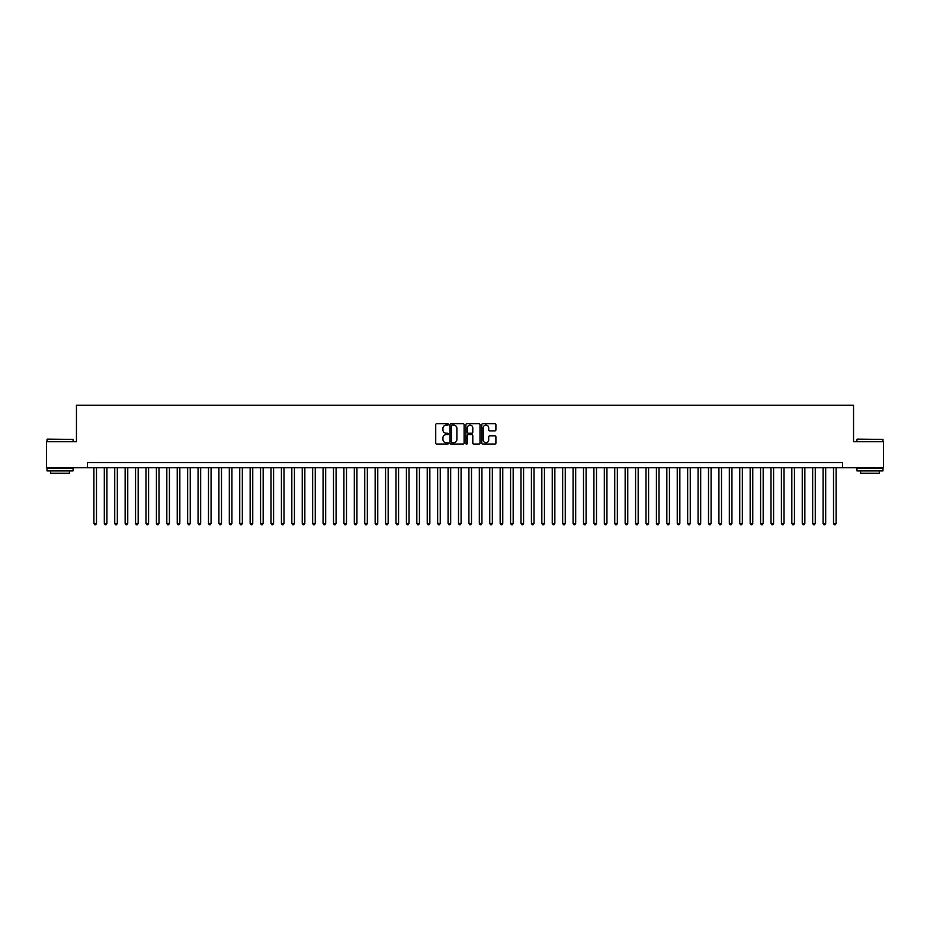 <?xml version="1.0" encoding="UTF-8"?>
<svg xmlns="http://www.w3.org/2000/svg" width="930" height="930" viewBox="0 0 930 930"><rect width="100%" height="100%" fill="white"/><g stroke="black" fill="none" stroke-linecap="round" stroke-linejoin="round"><path stroke-width="1.4" d="M448.33 424.394A0.721 0.721 0 0 0 447.621 423.685L436.751 423.685A1.023 1.023 0 0 0 435.728 424.708L435.728 443.11A1.023 1.023 0 0 0 436.751 444.133L447.621 444.133A0.721 0.721 0 0 0 448.33 443.412A0.721 0.721 0 0 0 447.621 442.703L446.214 442.703A3.267 3.267 0 0 1 442.936 439.425L442.936 437.891A3.267 3.267 0 0 1 446.214 434.624L447.621 434.624A0.721 0.721 0 0 0 448.33 433.903A0.721 0.721 0 0 0 447.621 433.194L446.214 433.194A3.267 3.267 0 0 1 442.936 429.916L442.936 428.381A3.267 3.267 0 0 1 446.214 425.115L447.621 425.115A0.721 0.721 0 0 0 448.33 424.394M494.888 430.892A1.023 1.023 0 0 0 495.899 429.869L495.899 424.708A1.023 1.023 0 0 0 494.888 423.685L482.821 423.685A1.023 1.023 0 0 0 481.798 424.708L481.798 443.11A1.023 1.023 0 0 0 482.821 444.133L494.888 444.133A1.023 1.023 0 0 0 495.899 443.11L495.899 436.868A1.023 1.023 0 0 0 494.888 435.845L489.715 435.845A1.023 1.023 0 0 0 488.692 436.868L488.692 439.96A2.732 2.732 0 0 1 485.96 442.703A2.732 2.732 0 0 1 483.228 439.96L483.228 427.847A2.732 2.732 0 0 1 485.96 425.115A2.732 2.732 0 0 1 488.692 427.847L488.692 429.869A1.023 1.023 0 0 0 489.715 430.892L494.888 430.892M87.385 467.755L46.5 467.755L46.5 441.715L76.446 441.715L76.446 405.259L853.554 405.259L853.554 441.715L883.5 441.715L883.5 467.755L842.615 467.755L842.615 462.547L87.385 462.547L87.385 467.755L842.615 467.755M464.105 424.708A1.023 1.023 0 0 0 463.082 423.685L451.015 423.685A1.023 1.023 0 0 0 449.992 424.708L449.992 443.11A1.023 1.023 0 0 0 451.015 444.133L463.082 444.133A1.023 1.023 0 0 0 464.105 443.11L464.105 424.708M466.918 423.685L478.985 423.685A1.023 1.023 0 0 1 480.008 424.708L480.008 443.11A1.023 1.023 0 0 1 478.985 444.133L473.823 444.133A1.023 1.023 0 0 1 472.8 443.11L472.8 435.647A1.023 1.023 0 0 0 471.777 434.624L468.348 434.624A1.023 1.023 0 0 0 467.325 435.647L467.325 443.412A0.721 0.721 0 0 1 466.616 444.133A0.721 0.721 0 0 1 465.895 443.412L465.895 424.708A1.023 1.023 0 0 1 466.918 423.685M452.143 425.115A0.721 0.721 0 0 0 451.422 425.824L451.422 441.983A0.721 0.721 0 0 0 452.143 442.703L453.619 442.703A3.267 3.267 0 0 0 456.897 439.425L456.897 428.381A3.267 3.267 0 0 0 453.619 425.115L452.143 425.115M472.8 427.893A2.732 2.732 0 0 0 470.057 425.161A2.732 2.732 0 0 0 467.325 427.893L467.325 432.171A1.023 1.023 0 0 0 468.348 433.194L471.777 433.194A1.023 1.023 0 0 0 472.8 432.171L472.8 427.893M93.895 467.755L93.895 523.392L96.499 523.392L96.499 467.755M96.499 523.392L95.72 524.741L94.674 524.741L93.895 523.392M47.337 439.111L73.063 439.425L47.337 439.111M60.043 470.882L47.023 470.882L47.023 468.278L73.063 468.278L73.063 470.882L60.043 470.882M69.413 470.882L69.413 473.277L50.662 473.277L50.662 470.882M857.251 439.111L882.977 439.425L857.251 439.111M869.957 470.882L856.937 470.882L856.937 468.278L882.977 468.278L882.977 470.882L869.957 470.882M879.338 470.882L879.338 473.277L860.587 473.277L860.587 470.882M104.311 467.755L104.311 523.392L106.915 523.392L106.915 467.755M106.915 523.392L106.136 524.741L105.09 524.741L104.311 523.392M114.727 467.755L114.727 523.392L117.331 523.392L117.331 467.755M117.331 523.392L116.552 524.741L115.518 524.741L114.727 523.392M125.143 467.755L125.143 523.392L127.747 523.392L127.747 467.755M127.747 523.392L126.968 524.741L125.934 524.741L125.143 523.392M135.559 467.755L135.559 523.392L138.175 523.392L138.175 467.755M138.175 523.392L137.384 524.741L136.35 524.741L135.559 523.392M145.987 467.755L145.987 523.392L148.591 523.392L148.591 467.755M148.591 523.392L147.8 524.741L146.766 524.741L145.987 523.392M156.403 467.755L156.403 523.392L159.007 523.392L159.007 467.755M159.007 523.392L158.216 524.741L157.182 524.741L156.403 523.392M166.819 467.755L166.819 523.392L169.423 523.392L169.423 467.755M169.423 523.392L168.644 524.741L167.598 524.741L166.819 523.392M177.235 467.755L177.235 523.392L179.839 523.392L179.839 467.755M179.839 523.392L179.06 524.741L178.014 524.741L177.235 523.392M187.651 467.755L187.651 523.392L190.255 523.392L190.255 467.755M190.255 523.392L189.476 524.741L188.43 524.741L187.651 523.392M198.067 467.755L198.067 523.392L200.671 523.392L200.671 467.755M200.671 523.392L199.892 524.741L198.846 524.741L198.067 523.392M208.483 467.755L208.483 523.392L211.087 523.392L211.087 467.755M211.087 523.392L210.308 524.741L209.262 524.741L208.483 523.392M218.899 467.755L218.899 523.392L221.503 523.392L221.503 467.755M221.503 523.392L220.724 524.741L219.678 524.741L218.899 523.392M229.315 467.755L229.315 523.392L231.919 523.392L231.919 467.755M231.919 523.392L231.14 524.741L230.094 524.741L229.315 523.392M239.731 467.755L239.731 523.392L242.335 523.392L242.335 467.755M242.335 523.392L241.556 524.741L240.51 524.741L239.731 523.392M250.147 467.755L250.147 523.392L252.751 523.392L252.751 467.755M252.751 523.392L251.972 524.741L250.937 524.741L250.147 523.392M260.563 467.755L260.563 523.392L263.167 523.392L263.167 467.755M263.167 523.392L262.388 524.741L261.353 524.741L260.563 523.392M270.99 467.755L270.99 523.392L273.594 523.392L273.594 467.755M273.594 523.392L272.804 524.741L271.769 524.741L270.99 523.392M281.406 467.755L281.406 523.392L284.01 523.392L284.01 467.755M284.01 523.392L283.22 524.741L282.185 524.741L281.406 523.392M291.822 467.755L291.822 523.392L294.426 523.392L294.426 467.755M294.426 523.392L293.636 524.741L292.601 524.741L291.822 523.392M302.238 467.755L302.238 523.392L304.842 523.392L304.842 467.755M304.842 523.392L304.064 524.741L303.017 524.741L302.238 523.392M312.654 467.755L312.654 523.392L315.258 523.392L315.258 467.755M315.258 523.392L314.48 524.741L313.433 524.741L312.654 523.392M323.07 467.755L323.07 523.392L325.674 523.392L325.674 467.755M325.674 523.392L324.896 524.741L323.849 524.741L323.07 523.392M333.486 467.755L333.486 523.392L336.09 523.392L336.09 467.755M336.09 523.392L335.312 524.741L334.265 524.741L333.486 523.392M343.902 467.755L343.902 523.392L346.506 523.392L346.506 467.755M346.506 523.392L345.728 524.741L344.681 524.741L343.902 523.392M354.318 467.755L354.318 523.392L356.922 523.392L356.922 467.755M356.922 523.392L356.144 524.741L355.097 524.741L354.318 523.392M364.734 467.755L364.734 523.392L367.338 523.392L367.338 467.755M367.338 523.392L366.56 524.741L365.513 524.741L364.734 523.392M375.15 467.755L375.15 523.392L377.754 523.392L377.754 467.755M377.754 523.392L376.976 524.741L375.941 524.741L375.15 523.392M385.566 467.755L385.566 523.392L388.17 523.392L388.17 467.755M388.17 523.392L387.392 524.741L386.357 524.741L385.566 523.392M395.982 467.755L395.982 523.392L398.586 523.392L398.586 467.755M398.586 523.392L397.808 524.741L396.773 524.741L395.982 523.392M406.41 467.755L406.41 523.392L409.014 523.392L409.014 467.755M409.014 523.392L408.224 524.741L407.189 524.741L406.41 523.392M416.826 467.755L416.826 523.392L419.43 523.392L419.43 467.755M419.43 523.392L418.64 524.741L417.605 524.741L416.826 523.392M427.242 467.755L427.242 523.392L429.846 523.392L429.846 467.755M429.846 523.392L429.067 524.741L428.021 524.741L427.242 523.392M437.658 467.755L437.658 523.392L440.262 523.392L440.262 467.755M440.262 523.392L439.483 524.741L438.437 524.741L437.658 523.392M448.074 467.755L448.074 523.392L450.678 523.392L450.678 467.755M450.678 523.392L449.899 524.741L448.853 524.741L448.074 523.392M458.49 467.755L458.49 523.392L461.094 523.392L461.094 467.755M461.094 523.392L460.315 524.741L459.269 524.741L458.49 523.392M468.906 467.755L468.906 523.392L471.51 523.392L471.51 467.755M471.51 523.392L470.731 524.741L469.685 524.741L468.906 523.392M479.322 467.755L479.322 523.392L481.926 523.392L481.926 467.755M481.926 523.392L481.147 524.741L480.101 524.741L479.322 523.392M489.738 467.755L489.738 523.392L492.342 523.392L492.342 467.755M492.342 523.392L491.563 524.741L490.517 524.741L489.738 523.392M500.154 467.755L500.154 523.392L502.758 523.392L502.758 467.755M502.758 523.392L501.979 524.741L500.933 524.741L500.154 523.392M510.57 467.755L510.57 523.392L513.174 523.392L513.174 467.755M513.174 523.392L512.395 524.741L511.361 524.741L510.57 523.392M520.986 467.755L520.986 523.392L523.59 523.392L523.59 467.755M523.59 523.392L522.811 524.741L521.777 524.741L520.986 523.392M531.414 467.755L531.414 523.392L534.018 523.392L534.018 467.755M534.018 523.392L533.227 524.741L532.193 524.741L531.414 523.392M541.83 467.755L541.83 523.392L544.434 523.392L544.434 467.755M544.434 523.392L543.643 524.741L542.609 524.741L541.83 523.392M552.246 467.755L552.246 523.392L554.85 523.392L554.85 467.755M554.85 523.392L554.059 524.741L553.025 524.741L552.246 523.392M562.662 467.755L562.662 523.392L565.266 523.392L565.266 467.755M565.266 523.392L564.487 524.741L563.441 524.741L562.662 523.392M573.078 467.755L573.078 523.392L575.682 523.392L575.682 467.755M575.682 523.392L574.903 524.741L573.856 524.741L573.078 523.392M583.494 467.755L583.494 523.392L586.098 523.392L586.098 467.755M586.098 523.392L585.319 524.741L584.273 524.741L583.494 523.392M593.91 467.755L593.91 523.392L596.514 523.392L596.514 467.755M596.514 523.392L595.735 524.741L594.689 524.741L593.91 523.392M604.326 467.755L604.326 523.392L606.93 523.392L606.93 467.755M606.93 523.392L606.151 524.741L605.105 524.741L604.326 523.392M614.742 467.755L614.742 523.392L617.346 523.392L617.346 467.755M617.346 523.392L616.567 524.741L615.521 524.741L614.742 523.392M625.158 467.755L625.158 523.392L627.762 523.392L627.762 467.755M627.762 523.392L626.983 524.741L625.937 524.741L625.158 523.392M635.574 467.755L635.574 523.392L638.178 523.392L638.178 467.755M638.178 523.392L637.399 524.741L636.364 524.741L635.574 523.392M645.99 467.755L645.99 523.392L648.594 523.392L648.594 467.755M648.594 523.392L647.815 524.741L646.78 524.741L645.99 523.392M656.406 467.755L656.406 523.392L659.01 523.392L659.01 467.755M659.01 523.392L658.231 524.741L657.196 524.741L656.406 523.392M666.833 467.755L666.833 523.392L669.437 523.392L669.437 467.755M669.437 523.392L668.647 524.741L667.612 524.741L666.833 523.392M677.249 467.755L677.249 523.392L679.853 523.392L679.853 467.755M679.853 523.392L679.063 524.741L678.028 524.741L677.249 523.392M687.665 467.755L687.665 523.392L690.269 523.392L690.269 467.755M690.269 523.392L689.49 524.741L688.444 524.741L687.665 523.392M698.081 467.755L698.081 523.392L700.685 523.392L700.685 467.755M700.685 523.392L699.906 524.741L698.86 524.741L698.081 523.392M708.497 467.755L708.497 523.392L711.101 523.392L711.101 467.755M711.101 523.392L710.322 524.741L709.276 524.741L708.497 523.392M718.913 467.755L718.913 523.392L721.517 523.392L721.517 467.755M721.517 523.392L720.738 524.741L719.692 524.741L718.913 523.392M729.329 467.755L729.329 523.392L731.933 523.392L731.933 467.755M731.933 523.392L731.154 524.741L730.108 524.741L729.329 523.392M739.745 467.755L739.745 523.392L742.349 523.392L742.349 467.755M742.349 523.392L741.57 524.741L740.524 524.741L739.745 523.392M750.161 467.755L750.161 523.392L752.765 523.392L752.765 467.755M752.765 523.392L751.986 524.741L750.94 524.741L750.161 523.392M760.577 467.755L760.577 523.392L763.181 523.392L763.181 467.755M763.181 523.392L762.402 524.741L761.356 524.741L760.577 523.392M770.993 467.755L770.993 523.392L773.597 523.392L773.597 467.755M773.597 523.392L772.818 524.741L771.784 524.741L770.993 523.392M781.409 467.755L781.409 523.392L784.013 523.392L784.013 467.755M784.013 523.392L783.234 524.741L782.2 524.741L781.409 523.392M791.825 467.755L791.825 523.392L794.441 523.392L794.441 467.755M794.441 523.392L793.65 524.741L792.616 524.741L791.825 523.392M802.253 467.755L802.253 523.392L804.857 523.392L804.857 467.755M804.857 523.392L804.066 524.741L803.032 524.741L802.253 523.392M812.669 467.755L812.669 523.392L815.273 523.392L815.273 467.755M815.273 523.392L814.482 524.741L813.448 524.741L812.669 523.392M823.085 467.755L823.085 523.392L825.689 523.392L825.689 467.755M825.689 523.392L824.91 524.741L823.864 524.741L823.085 523.392M833.501 467.755L833.501 523.392L836.105 523.392L836.105 467.755M836.105 523.392L835.326 524.741L834.28 524.741L833.501 523.392M47.023 441.715L47.023 439.425M73.063 441.715L73.063 439.425M856.937 441.715L856.937 439.425M882.977 441.715L882.977 439.425"/></g></svg>

